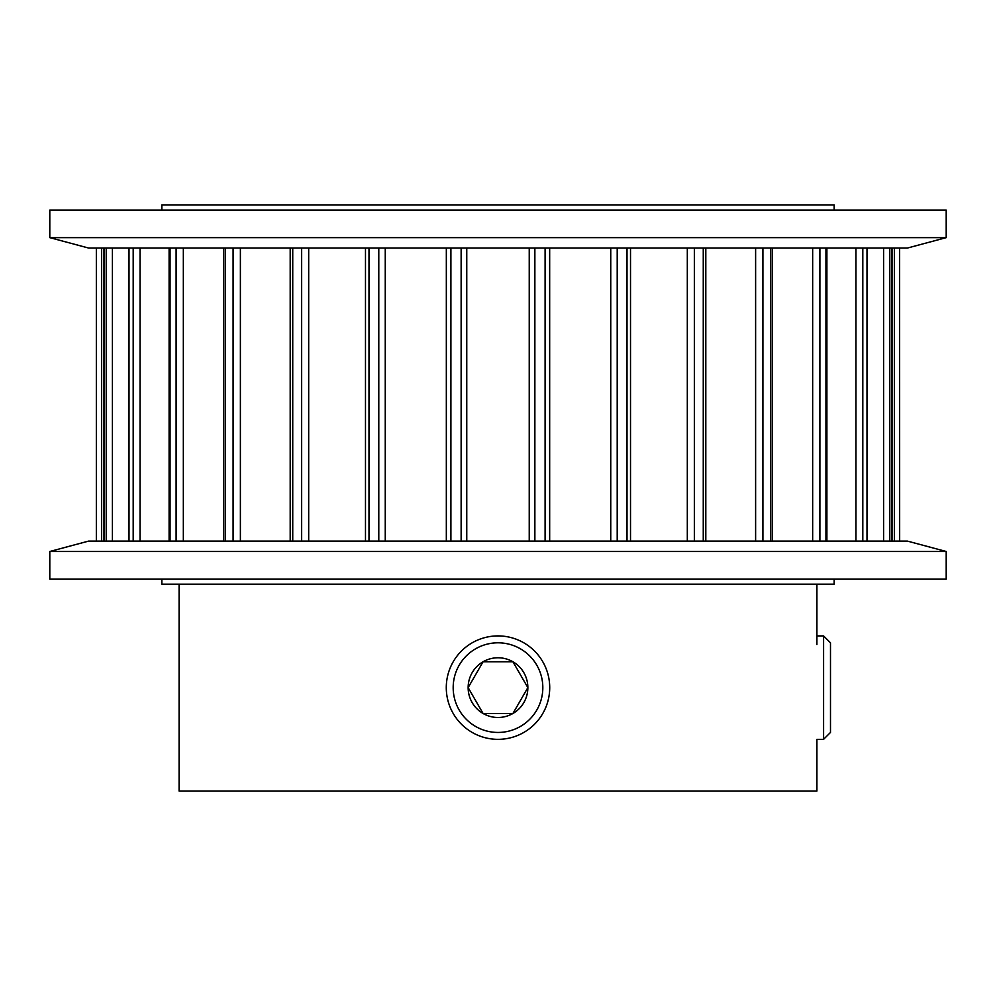 <?xml version="1.0" encoding="UTF-8"?>
<svg xmlns="http://www.w3.org/2000/svg" width="996" height="996" viewBox="0 0 996 996"><rect width="100%" height="100%" fill="white"/><g stroke="black" fill="none" stroke-linecap="round" stroke-linejoin="round"><path stroke-width="1.49" d="M816.907 635.909L823.592 635.909L830.49 642.806L830.49 732.446L823.592 739.343L816.907 739.343L816.907 791.048L179.093 791.048L179.093 584.191M816.907 644.524L816.907 584.191M834.15 210.069L834.15 204.952L161.85 204.952L161.85 210.069M161.85 579.074L161.85 584.191L834.15 584.191L834.15 579.074M96.338 541.102L96.338 248.041L96.375 541.102M103.982 541.102L103.982 248.041M128.584 541.102L128.584 248.041M169.108 541.102L169.108 248.041M223.776 541.102L223.776 248.041M290.197 541.102L290.197 248.041M365.482 541.102L365.482 248.041M446.333 541.102L446.333 248.041M946.2 551.485L49.8 551.485L49.8 579.074L946.2 579.074L946.2 551.485L907.418 541.102L88.582 541.102L49.8 551.485M49.8 237.646L946.2 237.646L946.2 210.069L49.8 210.069L49.8 237.646L88.582 248.041L907.418 248.041L946.2 237.646M498 713.485L483.072 713.485L468.145 687.626L483.072 661.767L512.928 661.767A29.855 29.855 0 0 0 468.145 687.626A29.855 29.855 0 0 0 512.928 713.485L483.072 713.485L468.145 687.626L483.072 661.767L512.928 661.767L527.855 687.626A29.855 29.855 0 0 0 512.928 661.767L527.855 687.626L512.928 713.485A29.855 29.855 0 0 0 527.855 687.626L512.928 713.485L498 713.485M498 739.343A51.717 51.717 0 0 0 549.717 687.626A51.717 51.717 0 0 0 498 635.909A51.717 51.717 0 0 0 446.283 687.626A51.717 51.717 0 0 0 498 739.343M498 732.446A44.82 44.82 0 0 0 542.82 687.626A44.82 44.82 0 0 0 498 642.806A44.82 44.82 0 0 0 453.18 687.626A44.82 44.82 0 0 0 498 732.446M823.592 635.909L823.592 739.343M461.136 541.102L461.136 248.041M466.763 541.102L466.763 248.041M450.902 541.102L450.902 248.041M385.253 541.102L385.253 248.041M378.791 541.102L378.791 248.041M368.993 541.102L368.993 248.041M308.685 541.102L308.685 248.041M301.651 541.102L301.651 248.041M292.737 541.102L292.737 248.041M240.385 541.102L240.385 248.041M233.089 541.102L233.089 248.041M225.432 541.102L225.432 248.041M183.339 541.102L183.339 248.041M176.105 541.102L176.105 248.041M170.055 541.102L170.055 248.041M140.05 541.102L140.05 248.041M133.19 541.102L133.19 248.041M129.007 541.102L129.007 248.041M112.399 541.102L112.399 248.041M106.223 541.102L106.223 248.041M104.082 541.102L104.082 248.041M101.604 541.102L101.604 248.041M899.625 541.102L899.625 248.041L899.662 541.102M894.396 541.102L894.396 248.041M891.918 541.102L891.918 248.041M889.777 541.102L889.777 248.041M883.601 541.102L883.601 248.041M866.993 541.102L866.993 248.041M862.81 541.102L862.81 248.041M855.95 541.102L855.95 248.041M825.945 541.102L825.945 248.041M819.895 541.102L819.895 248.041M812.661 541.102L812.661 248.041M770.568 541.102L770.568 248.041M762.911 541.102L762.911 248.041M755.615 541.102L755.615 248.041M703.263 541.102L703.263 248.041M694.349 541.102L694.349 248.041M687.315 541.102L687.315 248.041M627.007 541.102L627.007 248.041M617.209 541.102L617.209 248.041M610.747 541.102L610.747 248.041M545.098 541.102L545.098 248.041M534.864 541.102L534.864 248.041M529.237 541.102L529.237 248.041M892.018 541.102L892.018 248.041M867.416 541.102L867.416 248.041M826.892 541.102L826.892 248.041M772.224 541.102L772.224 248.041M705.803 541.102L705.803 248.041M630.518 541.102L630.518 248.041M549.668 541.102L549.668 248.041"/></g></svg>

